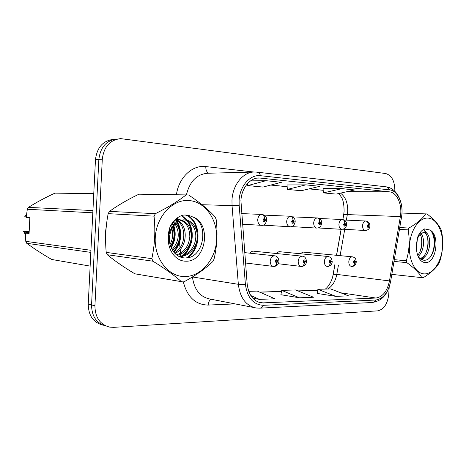<?xml version="1.0" encoding="UTF-8"?>
<svg xmlns="http://www.w3.org/2000/svg" width="466" height="466" viewBox="0 0 466 466"><rect width="100%" height="100%" fill="white"/><g stroke="black" fill="none" stroke-linecap="round" stroke-linejoin="round"><path stroke-width="0.7" d="M332.782 276.361L334.85 264.624M336.499 255.298L341.083 229.295M319.338 218.496L342.347 219.521C343.856 219.789 344.654 220.925 344.753 222.923L343.611 224.501C344.223 226.657 344.951 226.697 345.795 224.629L344.846 222.929C344.881 221.041 344.199 219.917 342.801 219.556L343.955 213.026M253.487 251.168L253.376 251.157C252.065 251.11 250.976 251.791 250.125 253.207M279 251.634L275.936 253.469M302.999 252.077L300.203 253.737M105.386 232.872L105.619 239.786L105.386 232.872L106.318 225.981L105.386 232.872M115.859 261.362L123.56 266.698L115.859 261.362M240.922 200.706C241.429 188.083 250.166 177.523 259.312 177.977L389.465 191.846C397.096 192.394 402.513 205.023 400.358 216.579L389.477 280.911C387.281 291.215 382.749 296.929 375.893 298.042L261.537 302.941C253.382 301.321 248.582 294.955 247.149 283.846L240.922 200.706M239.11 200.566L239.169 205.279L245.384 284.289C247.318 297.815 253.358 304.822 263.506 305.312L375.777 300.022C383.291 298.776 388.254 292.508 390.659 281.225L401.506 217.005C403.865 204.353 397.947 190.501 389.576 189.878L260.605 175.711C250.19 174.197 239.67 186.027 239.11 200.566M113.716 139.334C103.114 140.551 97.033 147.303 95.478 159.582L88.237 304.077L91.552 304.933C91.75 316.525 96.66 323.585 106.283 326.118C96.66 323.585 91.75 316.525 91.552 304.933L98.862 159.372L91.552 304.933L94.918 305.795C95.122 317.532 100.085 324.645 109.801 327.144L113.704 327.348L377.588 310.863C383.891 309.482 387.613 303.914 388.766 294.168L389.186 287.097M117.176 138.979C106.533 140.208 100.429 147.006 98.862 159.372C100.429 147.006 106.533 140.208 117.176 138.979M342.015 188.637L323.387 192.883L336.079 194.106L354.725 189.965L342.015 188.637L323.072 188.637M305.853 184.856L287.341 189.406L301.246 190.745L319.816 186.318L305.853 184.856L287.039 184.967M127.119 200.275L118.562 205.279L127.119 200.275M394.842 191.27L394.859 191.048C394.859 181.192 391.795 175.356 385.656 173.533L120.688 138.623C110.005 139.852 103.877 146.697 102.299 159.162L94.918 305.795M266.004 180.691L247.72 185.59L263.028 187.064L281.412 182.305L266.004 180.691L250.522 180.872M252.799 298.199L259.451 299.388L274.928 298.776L257.29 291.099L248.757 291.349M317.113 293.417L335.823 296.359L348.597 295.852L330.644 288.926L317.899 289.304L317.107 293.452M299.481 297.797L313.513 297.244L295.665 289.963L281.697 290.376L280.905 294.722L299.481 297.797L281.697 290.376M287.341 189.406L287.039 184.944M247.72 185.59L247.592 183.505M323.387 192.883L323.072 188.619M259.451 299.388L250.784 295.514M335.823 296.359L317.899 289.304M88.237 304.077C88.429 315.575 93.316 322.594 102.893 325.122M241.644 213.591L261.886 214.447C263.372 214.733 264.158 215.979 264.263 218.199L262.876 219.94C263.639 222.334 264.537 222.381 265.556 220.098L264.379 218.205L264.28 219.294L264.752 220.051L264.181 220.75L263.68 219.987L264.28 219.294M264.379 218.205C264.432 216.096 263.768 214.855 262.387 214.482L262.043 214.459M264.234 219.288L264.263 218.199M274.02 266.459L274.288 266.465C275.616 266.232 276.361 265.142 276.524 263.197L277.858 261.42C277.124 259.125 276.262 259.119 275.266 261.403L276.408 263.191L276.501 262.125L276.047 261.409L276.635 260.698L277.084 261.414L276.548 262.125L276.524 263.197M276.408 263.191C276.082 265.294 275.179 266.383 273.705 266.459L273.559 266.447C271.358 265.975 270.239 264.193 270.204 261.106C270.659 257.733 272.127 255.968 274.596 255.811C277.159 255.991 278.61 257.844 278.948 261.362C278.715 264.175 277.159 265.876 274.288 266.465M264.205 215.117L290.568 216.259C292.065 216.533 292.864 217.744 292.963 219.882L291.664 221.571C292.374 223.872 293.207 223.919 294.168 221.711L293.073 219.888L293.417 221.67L292.881 222.34L292.415 221.612L292.98 220.942M293.073 219.888C293.114 217.861 292.444 216.661 291.052 216.294L290.72 216.271M292.933 220.936L292.963 219.882M292.724 216.859L317.329 217.942C318.831 218.216 319.629 219.387 319.728 221.455L318.517 223.086C319.169 225.311 319.95 225.352 320.847 223.22L319.833 221.461L320.154 223.179L319.647 223.831L319.216 223.127L319.746 222.474M319.833 221.461C319.868 219.503 319.193 218.344 317.795 217.977L317.474 217.96M319.705 222.474L319.728 221.455M344.718 223.907L345.143 224.589L344.671 225.224L344.269 224.542L344.753 222.923M344.846 222.929L344.764 223.913M318.243 227.956L341.91 229.342C347.013 228.398 345.76 226.569 346.599 224.676C346.716 222.061 345.446 220.354 342.801 219.556L342.487 219.533M344.228 220.028L365.787 221C367.295 221.263 368.099 222.364 368.192 224.297L367.121 225.829C367.686 227.915 368.367 227.95 369.171 225.946L368.286 224.303L368.559 225.911L368.111 226.528L367.738 225.864L368.204 225.259M368.286 224.303C368.315 222.48 367.627 221.391 366.235 221.035L365.927 221.012M368.169 225.253L368.192 224.297M301.764 266.459L302.02 266.465C303.36 266.237 304.112 265.183 304.275 263.307L305.527 261.595C304.846 259.376 304.042 259.37 303.104 261.577L304.17 263.307L304.257 262.276M304.251 262.276L303.832 261.583L304.38 260.902L304.799 261.589L304.275 263.307M304.17 263.307C303.844 265.34 302.941 266.395 301.45 266.465L301.327 266.453C299.265 265.999 298.223 264.28 298.199 261.292C298.63 258.042 299.999 256.335 302.3 256.172C304.741 256.294 306.139 258.082 306.488 261.543C306.279 264.239 304.793 265.876 302.02 266.465M327.674 266.465L327.93 266.465C329.276 266.237 330.027 265.224 330.19 263.412L331.361 261.758C330.732 259.614 329.98 259.609 329.101 261.741L330.091 263.412L330.178 262.416M330.173 262.416L329.782 261.746L330.295 261.082L330.685 261.752L330.19 263.412M330.091 263.412C329.771 265.387 328.862 266.401 327.359 266.465L327.266 266.453C325.332 266.028 324.359 264.362 324.342 261.461C324.75 258.327 326.031 256.679 328.18 256.516C330.021 257.063 330.942 257.523 330.942 257.896C331.303 257.657 331.728 258.927 332.217 261.711C332.037 264.298 330.604 265.882 327.93 266.465M351.929 266.465L352.185 266.47C353.525 266.243 354.282 265.259 354.44 263.511L355.546 261.909C354.964 259.836 354.253 259.83 353.426 261.898L354.346 263.511L354.067 261.898L354.544 261.257L354.911 261.904L354.44 263.511M354.346 263.511C354.032 265.428 353.123 266.412 351.62 266.465L351.539 266.459C349.727 266.045 348.813 264.438 348.807 261.624C349.197 258.595 350.397 256.999 352.413 256.83C354.212 257.378 355.104 257.826 355.08 258.17C355.418 257.914 355.832 259.143 356.309 261.869C355.838 264.641 354.463 266.173 352.185 266.47M185.008 276.565C201.434 276.408 215.741 259.067 216.684 239.512C217.849 219.969 205.436 201.714 189.039 200.537C172.665 199.046 156.244 216.41 155.265 237.608C154.042 258.799 168.581 277.031 185.008 276.565M182.788 281.883L183.942 281.837C196.221 275.185 205.844 268.422 212.816 261.548L214.028 259.172C217.086 246.205 217.797 232.983 216.16 219.503L215.21 217.057C208.902 209.962 200.013 202.599 188.538 194.951L138.955 194.182C127.556 199.669 117.729 205.407 109.475 211.383L108.176 213.655C105.66 226.435 105.007 239.343 106.213 252.386L107.279 254.727C114.828 260.954 124.02 267.321 134.86 273.816L182.788 281.883M177.138 255.333C184.74 254.046 191.13 245.203 191.31 236.571C190.909 226.598 186.843 220.931 179.119 219.573L174.517 220.331M178.542 256.207L180.115 256.329C188.602 256.58 196.18 248.192 197.205 238.674C198.236 229.167 192.604 220.243 185.107 219.923L185.054 219.923C182.491 219.835 180.115 220.546 177.925 222.055C170.655 226.429 167.271 238.376 170.882 246.997L171.08 247.446C173.929 253.807 178.297 257.302 184.198 257.925C204.358 259.836 209.886 222.299 191.998 216.696C189.08 215.234 186.01 214.727 182.794 215.175C177.459 216.865 173.27 220.61 170.218 226.424C168.768 230.303 168.162 234.334 168.389 238.516C167.766 250.714 176.212 261.409 185.823 261.176C206.56 262.282 212.053 222.189 191.998 216.696M177.744 219.498L175.222 219.632M178.408 256.131L178.629 256.137C187.105 256.393 194.672 248.029 195.691 238.534C196.722 229.056 191.089 220.156 183.598 219.835L183.546 219.835M168.337 236.879L168.535 233.39M170.533 246.036C174.307 239.943 175.053 233.699 172.77 227.303M172.484 226.604L171.325 224.443M170.061 244.405C172.74 239.303 173.358 234.089 171.913 228.777M171.628 227.874L170.655 225.596M172.641 250.533C180.546 244.097 181.915 230.693 176.008 223.499M175.822 223.272L173.684 221.228M172.1 249.601C179.066 241.47 180.109 233.017 175.216 224.245M174.983 223.919L173.148 221.868M174.913 253.428C188.346 247.83 188.509 223.249 176.189 219.818M174.336 252.811C186.755 246.654 186.773 224.047 175.455 220.01M176.602 254.937C184.524 252.024 188.934 245.844 189.831 236.402C189.476 226.895 185.672 221.28 178.402 219.562M168.389 238.516C169.234 230.355 172.414 224.868 177.925 222.055M106.213 252.386L151.84 258.647L152.941 261.21L107.279 254.727M109.475 211.383L155.411 213.661L154.048 216.154L108.176 213.655M155.411 213.661C168.261 207.259 178.53 200.963 186.237 194.771M151.84 258.647C154.823 244.749 155.557 230.588 154.048 216.154M181.629 281.878C174.692 275.598 165.127 268.707 152.941 261.21M169.007 234.41L168.908 230.996M170.97 247.201C174.622 240.433 175.426 233.495 173.393 226.389M173.183 225.719L172.158 223.185M173.597 251.908C180.726 242.547 181.932 232.755 177.22 222.538M177.162 222.433L175.682 220.109M180.645 257.15L181.88 256.248M182.625 255.63C192.505 247.271 194.386 230.326 187.058 220.628M186.68 220.133L181.402 215.653M186.476 257.914C201.865 248.39 200.182 219.492 185.229 215.012M169.665 232.109L169.339 229.15M171.278 247.918C175.379 240.73 176.241 233.344 173.87 225.76M173.661 225.177L172.554 222.637M173.958 252.368C181.49 242.774 182.742 232.72 177.709 222.195M177.598 221.21L177.686 222.171L176.754 220.668M175.915 219.533L175.665 219.23M181.222 257.349L182.905 256.096M183.93 255.205C193.204 246.73 194.91 230.769 188.124 221.134M187.553 220.354L181.787 215.508M187.548 257.78C202.687 247.976 200.759 219.469 185.946 215.036M424.782 273.897C433.636 273.839 441.762 261.018 442.578 246.52C443.521 232.027 436.962 218.705 428.132 218.1C419.318 217.267 410.354 230.111 409.503 245.495C408.519 260.878 415.917 274.177 424.782 273.897M391.854 274.369L423.122 277.783C431.033 272.919 436.38 267.933 439.17 262.836L439.869 261.071C442.881 251.483 443.475 241.679 441.646 231.672L441.162 229.872C438.949 224.763 434.213 219.451 426.955 213.935L401.972 213.055M420.53 258.927C431.114 257.815 432.827 232.126 424.182 232.272L420.548 233.92L419.324 235.196L417.169 239.011M416.458 248.564L417.28 239.687M418.194 256.382C424.771 251.052 425.167 235.953 420.029 232.738M417.67 255.217C422.54 249.927 423.332 239.209 420.064 234.375M420.047 234.346L419.458 233.577M424.182 232.272L422.575 232.179C430.759 231.998 429.902 255.817 420.017 258.519M425.458 262.597C436.659 263.424 440.288 233.716 429.483 229.913L424.543 228.899C421.648 230.192 419.348 232.971 417.629 237.241L416.464 246.077C416.295 250.883 417.157 254.931 419.05 258.228C420.81 261.077 422.947 262.527 425.458 262.597M417.955 255.991C419.511 258.525 421.427 259.929 423.705 260.203C434.929 261.607 438.826 233.804 429.483 229.913M416.464 246.077C416.598 241.033 417.629 237.299 419.557 234.864L420.548 233.92M394.335 259.655L406.305 260.785L406.847 262.649L394.038 261.409M399.758 227.565L408.909 228.043L408.146 229.866L399.449 229.394M408.909 228.043C417.058 223.319 422.662 218.583 425.714 213.836M406.305 260.785C409.358 250.696 409.969 240.392 408.146 229.866M421.876 277.806C419.435 273.152 414.425 268.101 406.847 262.649M419.918 251.844C421.759 246.759 422.179 241.703 421.177 236.681M421.596 259.579L422.994 258.013M425.976 252.735C427.998 247.353 428.452 242.017 427.339 236.716M426.017 232.872L423.466 229.447M430.724 256.457C435.436 248.681 435.227 236.501 431.108 231.159M418.293 256.527L418.713 255.892M421.054 233.699L420.396 232.254M422.184 259.842L424.829 256.597M427.252 233.932L423.897 229.202M93.771 193.623L54.947 193.145C45.056 197.712 36.232 202.454 28.467 207.37L27.313 209.246L26.189 217.366L29.847 217.639L29.084 233.518L25.432 233.093L25.764 241.341L90.928 250.283M26.614 213.923L24.873 216.958L26.224 217.063M24.005 216.678L24.873 216.958M90.823 252.391L26.731 243.293C33.931 248.594 42.249 253.987 51.697 259.475L90.136 266.103M25.764 241.341L26.731 243.293M92.81 212.816L27.313 209.246M28.467 207.37L92.92 210.568M25.432 233.093L29.102 233.181M29.131 232.528L27.948 232.394L28.257 233.157M27.948 232.394L26.684 232.353L26.97 233.117M26.684 232.353L24.145 232.062L25.473 235.015M24.145 232.062L23.3 231.334L29.177 231.532M400.358 216.579L347.321 214.593L347.694 211.383C347.91 203.007 345.516 196.92 340.506 193.122M346.349 220.121L347.321 214.593C344.823 214.517 343.593 214.727 343.64 215.222L342.871 219.568M260.477 178.047L257.226 178.099M263.506 305.312C262.562 307.123 261.304 308.078 259.743 308.16L256.224 307.997C246.106 305.958 240.147 298.065 238.342 284.312L232.039 205.605L231.975 200.252C232.598 184.588 243.479 171.523 254.826 172.03L256.888 172.146C258.566 172.379 259.807 173.568 260.605 175.711M239.169 205.279L232.039 205.605L202.011 204.72M375.777 300.022C374.821 301.601 373.551 302.428 371.961 302.516C384.089 300.809 388.248 291.803 390.689 281.254L390.642 281.318M390.659 281.225L401.511 217.162M192.452 276.961L238.342 284.312L245.384 284.289M401.506 217.005L401.529 217.069C404.092 203.048 397.131 187.827 385.761 186.796L256.888 172.146M389.576 189.878C388.749 188.048 387.479 187.023 385.761 186.796M176.433 194.648C178.781 177.371 192.528 164.696 205.791 166.578L253.987 172.041M235.085 303.896L208.156 305.079C195.563 304.787 187.285 297.052 183.313 281.866M180.855 257.226L180.773 256.323M180.744 256.015L180.581 254.203M180.499 253.288L180.15 249.45M179.993 247.714L179.526 242.559M179.346 240.561L179.235 239.303M178.123 227.018L177.686 222.212M177.523 220.383L177.453 219.614M177.441 219.48L177.301 217.913M102.299 159.162L95.478 159.582M253.516 172.065L208.046 173.236C197.025 173.993 189.825 181.175 186.441 194.776M192.429 276.973C194.246 289.689 200.089 297.046 209.974 299.032L254.139 307.589M211.261 299.283C209.45 300.127 208.419 302.061 208.156 305.079M205.791 166.578C205.756 170.107 206.764 172.321 208.826 173.218M375.893 298.042L340.698 292.799M327.668 289.013C332.369 286.252 335.409 281.382 336.796 274.404L338.45 265.02M389.477 280.911L336.796 274.404L333.213 274.299C331.897 282.938 326.113 289.036 325.122 289.089M340.098 255.648L344.735 229.307M389.465 191.846L347.222 191.631M323.194 190.268L309.133 188.864M287.155 186.674L270.833 185.043M263.634 303.017L257.989 301.985M259.789 292.182L281.493 291.512M298.193 290.994L317.69 290.388M242.477 224.198L261.443 225.328C259.026 224.868 257.785 222.981 257.721 219.667C258.123 216.474 259.51 214.733 261.886 214.447M263.01 225.148L290.126 226.761C287.877 226.319 286.724 224.501 286.677 221.303C287.056 218.222 288.355 216.539 290.568 216.259M291.582 226.604L316.886 228.095C314.789 227.676 313.717 225.917 313.676 222.824C314.043 219.847 315.255 218.222 317.329 217.942M341.91 229.342C339.941 228.94 338.945 227.239 338.916 224.251C339.265 221.373 340.407 219.795 342.347 219.521M343.174 229.22L365.356 230.513C363.509 230.122 362.577 228.48 362.56 225.585C362.892 222.795 363.969 221.268 365.787 221M344.094 211.378L343.669 215.042M259.312 177.977L258.391 177.989M259.935 308.148L371.961 302.516M261.537 302.941L259.976 302.655M259.568 292.089L281.511 291.413M297.972 290.901L317.707 290.295M333.231 274.224L334.92 264.63M336.568 255.31L341.159 229.301M323.194 190.297L309.051 188.887M287.155 186.703L270.752 185.066M344.094 211.354C344.077 205.162 343.32 200.66 341.823 197.852L338.963 193.466M261.443 225.328C264.041 225.637 265.801 223.913 266.709 220.162C266.773 217.203 265.335 215.309 262.387 214.482M244.702 252.63L274.596 255.811M245.518 262.993L273.379 266.424M290.126 226.761C292.642 227.041 294.326 225.381 295.182 221.769C295.269 218.933 293.889 217.104 291.052 216.294M316.886 228.095C318.814 227.822 319.81 227.49 319.88 227.111C320.224 227.443 320.853 226.167 321.75 223.272C321.849 220.546 320.532 218.781 317.795 217.977M365.356 230.513C368.268 230.082 369.783 228.573 369.887 225.993C369.928 223.377 368.711 221.723 366.235 221.035M253.376 251.157L302.3 256.172M278.301 263.733L301.45 266.465M278.907 251.628L328.18 256.516M302.923 252.071L352.413 256.83M178.525 256.195L179.125 256.271M177.645 219.492L179.119 219.573M183.598 219.835L185.107 219.923M417.967 256.02L419.05 258.228M419.324 235.196L419.557 234.864"/></g></svg>
